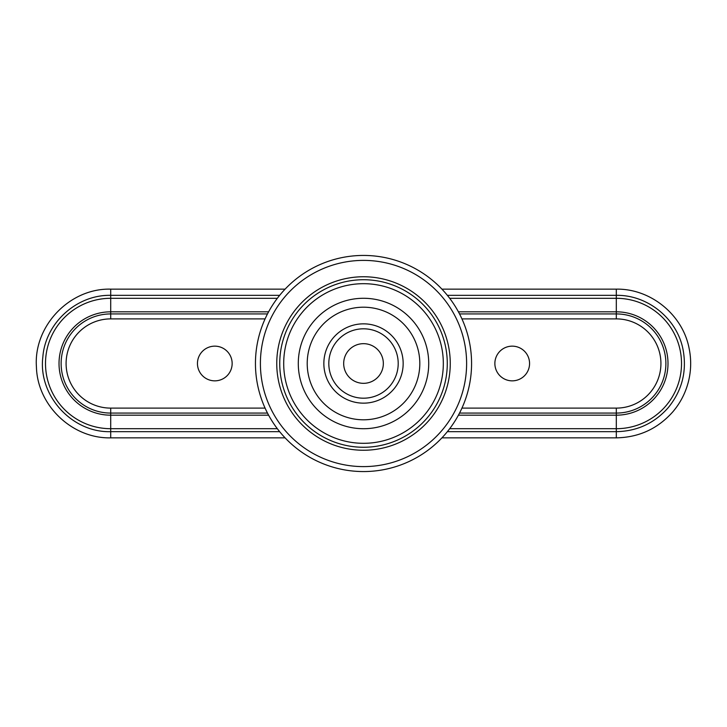 <?xml version="1.0" encoding="UTF-8"?>
<svg xmlns="http://www.w3.org/2000/svg" width="727" height="727" viewBox="0 0 727 727"><rect width="100%" height="100%" fill="white"/><g stroke="black" fill="none" stroke-linecap="round" stroke-linejoin="round"><path stroke-width="1.09" d="M197.453 363.5A17.348 17.348 0 0 1 214.801 346.152A17.348 17.348 0 0 1 232.149 363.5A17.348 17.348 0 0 1 214.801 380.848A17.348 17.348 0 0 1 197.453 363.5M494.869 363.5A17.348 17.348 0 0 1 512.217 346.152A17.348 17.348 0 0 1 529.565 363.5A17.348 17.348 0 0 1 512.217 380.848A17.348 17.348 0 0 1 494.869 363.5M459.537 413.072L616.314 413.072A49.572 49.572 0 0 0 665.887 363.5A49.572 49.572 0 0 0 616.314 313.928L459.537 313.928M267.491 313.928L110.704 313.928A49.572 49.572 0 0 0 61.132 363.5A49.572 49.572 0 0 0 110.704 413.072L267.491 413.072M283.703 363.5A79.806 79.806 0 0 1 403.412 294.38A79.806 79.806 0 0 1 403.412 432.62A79.806 79.806 0 0 1 283.703 363.5M343.68 363.5A19.829 19.829 0 0 0 363.509 383.329A19.829 19.829 0 0 0 383.338 363.5A19.829 19.829 0 0 0 363.509 343.671A19.829 19.829 0 0 0 343.68 363.5M276.76 363.5A86.749 86.749 0 0 1 406.884 288.374A86.749 86.749 0 0 1 406.884 438.626A86.749 86.749 0 0 1 276.76 363.5M328.813 363.5A34.696 34.696 0 0 1 363.509 328.804A34.696 34.696 0 0 1 398.205 363.5A34.696 34.696 0 0 1 363.509 398.196A34.696 34.696 0 0 1 328.813 363.5M323.851 363.5A39.658 39.658 0 0 1 383.338 329.158A39.658 39.658 0 0 1 383.338 397.842A39.658 39.658 0 0 1 323.851 363.5M307.212 363.5A56.297 56.297 0 0 1 391.662 314.746A56.297 56.297 0 0 1 391.662 412.254A56.297 56.297 0 0 1 307.212 363.5M298.288 363.5A65.221 65.221 0 0 1 396.124 307.021A65.221 65.221 0 0 1 396.124 419.979A65.221 65.221 0 0 1 298.288 363.5M255.45 363.5A108.059 108.059 0 0 1 417.543 269.917A108.059 108.059 0 0 1 417.543 457.083A108.059 108.059 0 0 1 255.45 363.5A108.059 108.059 0 0 1 417.543 269.917A108.059 108.059 0 0 1 417.543 457.083A108.059 108.059 0 0 1 255.45 363.5M265.091 318.889L110.704 318.889A44.611 44.611 0 0 0 66.093 363.5A44.611 44.611 0 0 0 110.704 408.111L265.091 408.111M461.936 408.111L616.314 408.111A44.611 44.611 0 0 0 660.925 363.5A44.611 44.611 0 0 0 616.314 318.889L461.936 318.889M616.314 408.111L616.314 413.072A49.572 49.572 0 0 0 665.887 363.5A49.572 49.572 0 0 0 616.314 313.928L616.314 311.819L458.41 311.819M277.341 298.297L110.704 298.297L110.704 311.819L268.608 311.819M441.925 289.146L616.314 289.146L616.314 298.297L449.686 298.297M277.341 428.703L110.704 428.703L110.704 437.854C72.255 438.781 37.322 405.457 36.432 366.999C33.369 326.087 69.683 288.01 110.704 289.146L110.704 298.297A65.203 65.203 0 0 0 45.501 363.5A65.203 65.203 0 0 0 110.704 428.703L110.704 415.181A51.681 51.681 0 0 1 59.023 363.5A51.681 51.681 0 0 1 110.704 311.819L110.704 313.928A49.572 49.572 0 0 0 61.132 363.5A49.572 49.572 0 0 0 110.704 413.072L110.704 408.111M110.704 413.072L110.704 415.181L268.608 415.181M616.314 298.297L616.314 311.819A51.681 51.681 0 0 1 668.004 363.5A51.681 51.681 0 0 1 616.314 415.181L616.314 428.703A65.203 65.203 0 0 0 681.517 363.5A65.203 65.203 0 0 0 616.314 298.297M616.314 289.146C650.592 288.519 682.789 314.727 689.123 348.424C691.422 359.674 691.159 370.861 688.333 381.993C685.443 393.107 680.29 403.04 672.857 411.791C657.817 428.73 638.969 437.418 616.314 437.854L616.314 428.703L449.686 428.703M458.41 415.181L616.314 415.181L616.314 413.072M616.314 318.889L616.314 313.928M110.704 313.928L110.704 318.889M279.741 363.5A83.769 83.769 0 0 1 405.393 290.954A83.769 83.769 0 0 1 405.393 436.046A83.769 83.769 0 0 1 279.741 363.5M260.402 363.5A103.107 103.107 0 0 1 415.062 274.206A103.107 103.107 0 0 1 415.062 452.794A103.107 103.107 0 0 1 260.402 363.5M447.359 431.665L616.314 431.665C637.079 431.265 654.355 423.296 668.149 407.765C682.071 390.708 687.042 371.343 683.062 349.678C677.255 318.789 647.739 294.762 616.314 295.335L447.359 295.335M279.659 295.335L110.704 295.335C76.608 294.58 45.292 323.079 42.838 357.084C38.049 395.597 71.909 432.81 110.704 431.665L279.659 431.665M285.093 289.146L110.704 289.146M110.704 437.854L285.093 437.854M441.925 437.854L616.314 437.854"/></g></svg>
